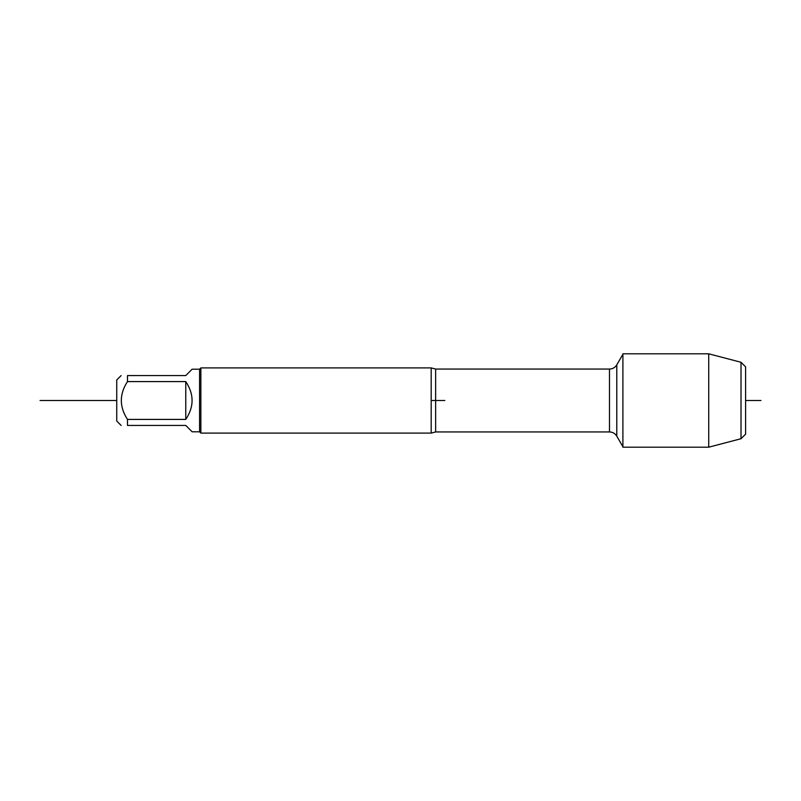 <?xml version="1.0" encoding="UTF-8"?>
<svg xmlns="http://www.w3.org/2000/svg" width="801" height="801" viewBox="0 0 801 801"><rect width="100%" height="100%" fill="white"/><g stroke="black" fill="none" stroke-linecap="round" stroke-linejoin="round"><path stroke-width="1.2" d="M431.178 367.909L435.634 369.061L435.634 400.5L431.178 400.5L431.178 367.909L200.871 367.909L200.871 433.091L431.178 433.091L431.178 400.5L444.835 400.5M622.908 400.5L622.908 447.188L708.725 447.188L708.725 353.812L622.908 353.812L622.908 400.5M741.015 362.272L745.611 366.868L745.611 434.132L741.015 438.728L741.015 362.272L708.725 353.812M121.111 425.421L116.746 421.056L116.746 379.944L121.111 375.579M199.569 369.211L199.569 431.789L192.13 431.789L185.762 425.421L127.479 425.421C119.279 425.421 119.279 425.421 127.479 425.421L127.479 419.414C119.279 406.808 119.279 394.202 127.479 381.586L127.479 375.579C119.279 375.579 119.279 375.579 127.479 375.579L185.762 375.579L192.13 369.211L199.569 369.211L200.871 367.909M185.762 419.414C194.172 406.808 194.172 394.192 185.762 381.586L185.762 419.414L127.479 419.414M185.762 381.586L127.479 381.586M116.746 400.5L40.05 400.5L116.746 400.5M745.611 400.5L760.95 400.5L745.611 400.5M435.634 400.5L435.634 431.939L431.178 433.091M435.634 431.939L609.491 431.939L609.491 369.061C612.675 368.951 615.108 367.549 616.79 364.835L616.79 436.165L616.79 364.835L622.908 354.252M435.634 369.061L609.491 369.061M609.491 431.939C612.675 432.049 615.108 433.451 616.79 436.165L622.908 446.748M741.015 438.728L708.725 447.188M199.569 431.789L200.871 433.091"/></g></svg>

